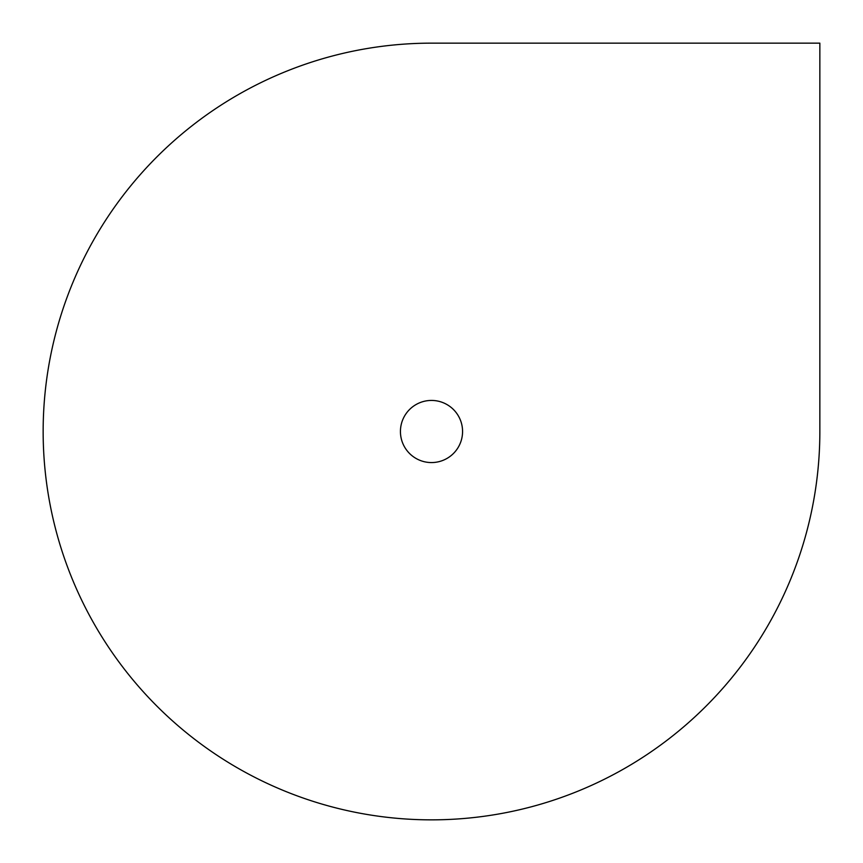 <?xml version="1.0" encoding="UTF-8"?>
<svg xmlns="http://www.w3.org/2000/svg" width="863" height="863" viewBox="0 0 863 863"><rect width="100%" height="100%" fill="white"/><g stroke="black" fill="none" stroke-linecap="round" stroke-linejoin="round"><path stroke-width="1.29" d="M819.85 431.5A388.35 388.35 0 0 1 431.5 819.85A388.35 388.35 0 0 1 43.15 431.5A388.35 388.35 0 0 1 431.5 43.15L819.85 43.15L819.85 431.5M462.568 431.5A31.068 31.068 0 0 1 415.966 458.404A31.068 31.068 0 0 1 415.966 404.596A31.068 31.068 0 0 1 462.568 431.5"/></g></svg>
